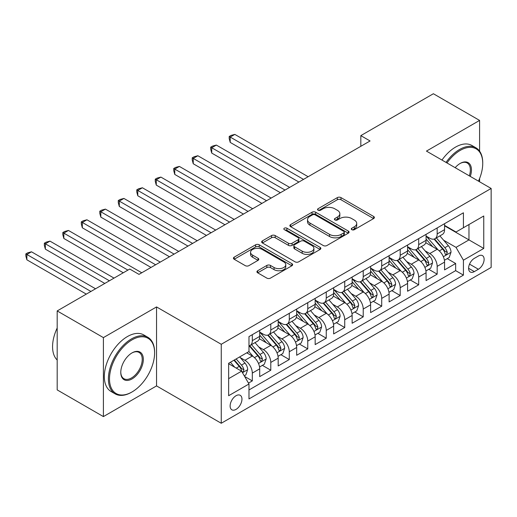 <?xml version="1.0" encoding="UTF-8"?>
<svg xmlns="http://www.w3.org/2000/svg" width="517" height="517" viewBox="0 0 517 517"><rect width="100%" height="100%" fill="white"/><g stroke="black" fill="none" stroke-linecap="round" stroke-linejoin="round"><path stroke-width="0.78" d="M351.818 229.684A1.797 1.034 0 0 0 354.358 229.684L373.636 218.555A2.566 1.48 0 0 0 374.386 217.508A2.566 1.48 0 0 0 373.636 216.461L340.974 197.604A2.566 1.48 0 0 0 337.342 197.604L318.065 208.732A1.797 1.034 0 0 0 317.541 209.469A1.797 1.034 0 0 0 318.065 210.199A1.797 1.034 0 0 0 320.605 210.199L323.099 208.758A8.214 4.743 0 0 1 334.712 208.758L337.433 210.335A8.214 4.743 0 0 1 339.837 213.683A8.214 4.743 0 0 1 337.433 217.037L334.938 218.478A1.797 1.034 0 0 0 334.415 219.208A1.797 1.034 0 0 0 334.938 219.945A1.797 1.034 0 0 0 337.478 219.945L339.973 218.504A8.214 4.743 0 0 1 351.586 218.504L354.313 220.074A8.214 4.743 0 0 1 356.717 223.428A8.214 4.743 0 0 1 354.313 226.782L351.818 228.223A1.797 1.034 0 0 0 351.289 228.953A1.797 1.034 0 0 0 351.818 229.684L351.818 228.223M236.036 409.386A8.369 4.827 120 0 0 241.504 402.019A8.369 4.827 120 0 0 240.224 395.311A8.369 4.827 120 0 0 236.036 395.725A8.369 4.827 120 0 0 230.576 403.098A8.369 4.827 120 0 0 231.855 409.807A8.369 4.827 120 0 0 236.036 409.386M257.686 270.727A2.566 1.48 0 0 0 256.936 271.774A2.566 1.48 0 0 0 257.686 272.821L266.85 278.114A2.566 1.48 0 0 0 270.475 278.114L291.892 265.751A2.566 1.48 0 0 0 292.641 264.704A2.566 1.48 0 0 0 291.892 263.657L259.23 244.799A2.566 1.48 0 0 0 255.598 244.799L234.188 257.162A2.566 1.48 0 0 0 233.438 258.209A2.566 1.48 0 0 0 234.188 259.256L245.258 265.648A2.566 1.48 0 0 0 248.884 265.648L258.048 260.355A2.566 1.48 0 0 0 258.797 259.308A2.566 1.48 0 0 0 258.048 258.261L252.561 255.094A6.863 3.962 0 0 1 250.551 252.29A6.863 3.962 0 0 1 254.784 248.625A6.863 3.962 0 0 1 262.268 249.485L283.768 261.899A6.863 3.962 0 0 1 285.778 264.704A6.863 3.962 0 0 1 281.545 268.368A6.863 3.962 0 0 1 274.062 267.509L270.475 265.434A2.566 1.48 0 0 0 266.85 265.434L257.686 270.727L257.686 272.821M156.548 306.93L103.4 337.614L57.187 310.93L57.187 389.908L103.4 416.592L156.548 385.908L221.25 423.261L221.25 344.283L156.548 306.93L156.548 385.908M479.595 151.171L479.595 120.416L426.447 151.1L491.15 188.459L221.25 344.283M479.595 120.416L433.382 93.739L360.821 135.628L360.821 146.298M57.187 310.93L129.741 269.04L138.989 274.378L370.062 140.967L360.821 135.628M323.28 245.53A2.566 1.48 0 0 0 326.912 245.53L348.322 233.167A2.566 1.48 0 0 0 349.072 232.12A2.566 1.48 0 0 0 348.322 231.073L315.661 212.216A2.566 1.48 0 0 0 312.029 212.216L290.619 224.578A2.566 1.48 0 0 0 289.869 225.625A2.566 1.48 0 0 0 290.619 226.672L323.28 245.53M285.08 230.078A1.797 1.034 0 0 1 286.903 230.33L286.903 228.191L320.107 247.365A2.566 1.48 0 0 1 320.857 248.412A2.566 1.48 0 0 1 320.107 249.459L298.697 261.822A2.566 1.48 0 0 1 295.065 261.822L262.403 242.964L262.403 240.87A2.566 1.48 0 0 0 261.654 241.917A2.566 1.48 0 0 0 262.403 242.964M262.403 240.87L271.567 235.578A2.566 1.48 0 0 1 275.193 235.578L288.441 243.229A2.566 1.48 0 0 0 292.073 243.229L298.147 239.72A2.566 1.48 0 0 0 298.904 238.673A2.566 1.48 0 0 0 298.147 237.62L284.356 229.658A1.797 1.034 0 0 1 283.833 228.928A1.797 1.034 0 0 1 284.945 227.971A1.797 1.034 0 0 1 286.903 228.191M248.47 383.11L252.309 380.893L244.638 376.466M240.269 357.615L244.909 360.291A10.456 6.036 60 0 1 252.309 373.1L259.702 368.834L259.702 376.622L270.792 370.217L262.384 365.364M258.758 346.939L263.399 349.621A10.456 6.036 60 0 1 270.792 362.43L278.185 358.158L278.185 365.952L289.281 359.548L280.867 354.688M277.241 336.27L281.888 338.945A10.456 6.036 60 0 1 289.281 351.754L296.674 347.489L296.674 355.276L307.764 348.872L299.356 344.018M295.73 325.594L300.371 328.276A10.456 6.036 60 0 1 307.764 341.084L315.163 336.813L315.163 344.606L326.253 338.202L317.839 333.342M314.213 314.924L318.86 317.6A10.456 6.036 60 0 1 326.253 330.408L333.646 326.143L333.646 333.93L344.736 327.526L336.328 322.673M332.702 304.248L337.342 306.93A10.456 6.036 60 0 1 344.736 319.739L352.135 315.467L352.135 323.261L363.225 316.856L354.811 311.997M351.192 293.578L355.832 296.254A10.456 6.036 60 0 1 363.225 309.063L370.618 304.797L370.618 312.585L381.714 306.18L373.3 301.327M369.674 282.902L374.314 285.584A10.456 6.036 60 0 1 381.714 298.393L389.107 294.121L389.107 301.915L400.197 295.511L391.789 290.651M388.164 272.233L392.804 274.908A10.456 6.036 60 0 1 400.197 287.717L407.59 283.445L407.59 291.239L418.686 284.835L410.272 279.981M406.646 261.557L411.286 264.239A10.456 6.036 60 0 1 418.686 277.047L426.079 272.776L426.079 280.569L437.169 274.165L437.169 266.371A10.456 6.036 -120 0 0 429.776 253.563L425.136 250.887M428.761 269.305L437.169 274.165M259.702 368.834A10.456 6.036 -120 0 0 252.309 356.026L246.764 352.82M278.185 358.158A10.456 6.036 -120 0 0 270.792 345.35L259.36 338.751M296.674 347.489A10.456 6.036 -120 0 0 289.281 334.68L277.849 328.075M315.163 336.813A10.456 6.036 -120 0 0 307.764 324.004L296.331 317.406M333.646 326.143A10.456 6.036 -120 0 0 326.253 313.334L314.821 306.73M352.135 315.467A10.456 6.036 -120 0 0 344.736 302.658L333.303 296.06M370.618 304.797A10.456 6.036 -120 0 0 363.225 291.989L351.793 285.384M389.107 294.121A10.456 6.036 -120 0 0 381.714 281.313L370.282 274.714M407.59 283.445A10.456 6.036 -120 0 0 400.197 270.643L388.765 264.038M426.079 272.776A10.456 6.036 -120 0 0 418.686 259.967L407.254 253.369M478.393 256.018L474.328 258.364A8.104 4.679 120 0 0 469.035 265.512A8.104 4.679 120 0 0 470.276 272A8.104 4.679 120 0 0 474.328 271.599L478.393 269.254A8.104 4.679 120 0 0 483.686 262.113A8.104 4.679 120 0 0 482.445 255.618A8.104 4.679 120 0 0 478.393 256.018M221.25 423.261L491.15 267.438L491.15 188.459M228.643 378.651L241.588 371.18L248.981 383.989L248.981 398.93L463.419 275.122L463.419 260.18L456.026 247.372L443.618 240.211M248.981 383.989L228.643 395.725L228.643 363.283L248.981 351.541L248.981 336.599L463.419 212.791L463.419 227.732L483.757 215.996L483.757 248.438L463.419 260.18M259.702 332.114L263.399 334.253A10.456 6.036 60 0 0 268.627 334.77L276.02 330.499A10.456 6.036 -120 0 0 278.185 325.71L278.185 319.739M278.185 321.445L281.888 323.577A10.456 6.036 60 0 0 287.116 324.094L294.509 319.829A10.456 6.036 -120 0 0 296.674 315.04L296.674 309.063M296.674 310.769L300.371 312.908A10.456 6.036 60 0 0 305.599 313.425L312.992 309.153A10.456 6.036 -120 0 0 315.163 304.364L315.163 298.387M315.163 300.099L318.86 302.232A10.456 6.036 60 0 0 324.088 302.749L331.481 298.483A10.456 6.036 -120 0 0 333.646 293.695L333.646 287.717M333.646 289.423L337.342 291.562A10.456 6.036 60 0 0 342.571 292.079L349.97 287.807A10.456 6.036 -120 0 0 352.135 283.019L352.135 277.041M352.135 278.753L355.832 280.886A10.456 6.036 60 0 0 361.06 281.403L368.453 277.138A10.456 6.036 -120 0 0 370.618 272.349L370.618 266.371M370.618 268.077L374.314 270.217A10.456 6.036 60 0 0 379.543 270.734L386.942 266.462A10.456 6.036 -120 0 0 389.107 261.673L389.107 255.695M389.107 257.408L392.804 259.54A10.456 6.036 60 0 0 398.032 260.057L405.425 255.792A10.456 6.036 -120 0 0 407.59 251.003L407.59 245.026M407.59 246.732L411.286 248.864A10.456 6.036 60 0 0 416.521 249.388L423.914 245.116A10.456 6.036 -120 0 0 426.079 240.327L426.079 234.35M248.981 389.967L455.658 270.643L455.658 263.489L444.562 269.893L444.562 262.1A10.456 6.036 -120 0 0 437.169 249.297L425.737 242.693M426.079 236.062L429.776 238.195A10.456 6.036 -120 0 0 435.004 238.712A10.456 6.036 -120 0 0 437.169 233.923L437.169 227.945M435.004 238.712L442.397 234.44A10.456 6.036 -120 0 0 444.562 229.658L444.562 223.68M252.309 334.68L252.309 340.658A10.456 6.036 60 0 1 250.144 345.44A10.456 6.036 60 0 1 248.981 345.867M250.144 345.44L257.537 341.175A10.456 6.036 -120 0 0 259.702 336.386L259.702 330.408M270.792 324.004L270.792 329.982A10.456 6.036 60 0 1 268.627 334.77M289.281 313.334L289.281 319.312A10.456 6.036 60 0 1 287.116 324.094M307.764 302.658L307.764 308.636A10.456 6.036 60 0 1 305.599 313.425M326.253 291.989L326.253 297.96A10.456 6.036 60 0 1 324.088 302.749M344.736 281.313L344.736 287.29A10.456 6.036 60 0 1 342.571 292.079M363.225 270.643L363.225 276.614A10.456 6.036 60 0 1 361.06 281.403M381.714 259.967L381.714 265.945A10.456 6.036 60 0 1 379.543 270.734M400.197 249.291L400.197 255.269A10.456 6.036 60 0 1 398.032 260.057M418.686 238.621L418.686 244.599A10.456 6.036 60 0 1 416.521 249.388M418.686 277.047L418.686 284.835M400.197 287.717L400.197 295.511M381.714 298.393L381.714 306.18M363.225 309.063L363.225 316.856M344.736 319.739L344.736 327.526M326.253 330.408L326.253 338.202M307.764 341.084L307.764 348.872M289.281 351.754L289.281 359.548M270.792 362.43L270.792 370.217M252.309 373.1L252.309 380.893M241.588 371.18L228.643 363.709M456.026 247.372L468.964 239.901L468.964 224.533L483.757 215.996M444.562 225.813L483.757 248.438M444.562 225.386L456.026 232.004L463.419 227.732M479.595 181.79L479.595 178.507M103.4 337.614L103.4 416.592M447.244 258.636L455.658 263.489M455.658 270.643L463.419 275.122M352.536 229.942L354.313 228.915A8.214 4.743 0 0 0 356.717 225.561L356.717 223.428M339.837 213.683L339.837 215.822A8.214 4.743 0 0 1 337.433 219.169L335.656 220.197M373.604 218.575L340.974 199.736A2.566 1.48 0 0 0 337.342 199.736L318.782 210.451M348.29 233.193L315.661 214.355A2.566 1.48 0 0 0 312.029 214.355L290.651 226.692M343.786 232.857A1.797 1.034 0 0 0 344.309 232.12A1.797 1.034 0 0 0 343.786 231.39L315.118 214.839A1.797 1.034 0 0 0 312.578 214.839L309.942 216.358A8.214 4.743 0 0 0 307.537 219.706A8.214 4.743 0 0 0 309.942 223.06L329.542 234.375A8.214 4.743 0 0 0 341.155 234.375L343.786 232.857L343.786 234.989A1.797 1.034 0 0 0 344.309 234.259L344.309 232.12M307.537 219.706L307.537 221.845A8.214 4.743 0 0 0 309.942 225.192L309.942 223.06M343.786 234.989L341.155 236.508A8.214 4.743 0 0 1 329.542 236.508L309.942 225.192M262.436 242.984L271.567 237.717L271.567 235.578M298.904 238.673L298.904 240.806A2.566 1.48 0 0 1 298.147 241.853L292.073 245.362A2.566 1.48 0 0 1 288.441 245.362L275.193 237.717A2.566 1.48 0 0 0 271.567 237.717M286.903 230.33L320.075 249.478M302.187 251.165A6.863 3.962 0 0 0 309.67 252.025A6.863 3.962 0 0 0 313.903 248.36A6.863 3.962 0 0 0 311.893 245.556L304.319 241.187A2.566 1.48 0 0 0 300.687 241.187L294.612 244.696A2.566 1.48 0 0 0 293.863 245.743A2.566 1.48 0 0 0 294.612 246.79L302.187 251.165L302.187 253.298A6.863 3.962 0 0 0 309.67 254.157A6.863 3.962 0 0 0 313.903 250.493L313.903 248.36M293.863 245.743L293.863 247.876A2.566 1.48 0 0 0 294.612 248.923L294.612 246.79M302.187 253.298L294.612 248.923M285.778 264.704L285.778 266.837A6.863 3.962 0 0 1 281.545 270.501A6.863 3.962 0 0 1 274.062 269.641L270.475 267.573A2.566 1.48 0 0 0 266.85 267.573L257.718 272.84M250.551 252.29L250.551 254.422A6.863 3.962 0 0 0 252.561 257.227L252.561 255.094M258.015 260.374L252.561 257.227M291.853 265.77L259.23 246.932A2.566 1.48 0 0 0 255.598 246.932L234.22 259.275M444.407 260.271L449.189 257.511L451.031 252.173A6.928 4 -120 0 0 448.336 245.672L439.889 235.894M438.196 249.97L428.179 238.376A20.001 11.548 -120 0 0 426.079 236.172M432.703 246.719L427.1 240.231A16.602 9.584 -120 0 0 426.079 239.112M308.132 176.717L234.834 134.401L230.214 137.07L230.214 142.408L298.891 182.055M434.06 239.087L442.604 248.981A6.928 4 60 0 1 445.072 253.75L445.576 254.571L446.514 254.442L447.295 252.47A6.928 4 -120 0 0 444.827 247.701L436.38 237.917M434.564 238.925L443.748 249.556A3.529 2.036 60 0 1 444.633 250.932L447.295 252.47M230.214 142.408L229.199 138.614L229.199 136.482L303.511 179.386M229.199 136.482L231.047 135.415L234.834 134.401M478.471 181.137A31.892 18.412 120 0 0 482.736 163.43A31.892 18.412 120 0 0 460.188 150.408A31.892 18.412 120 0 0 446.985 162.958M446.035 162.409A32.681 18.87 -60 0 1 459.632 149.452A32.681 18.87 -60 0 1 475.97 147.83A32.681 18.87 -60 0 1 482.736 162.79L482.736 163.43M455.167 167.682A15.949 9.209 -60 0 1 460.188 163.43L460.188 163.43A15.949 9.209 -60 0 1 470.283 176.413M441.964 160.063A32.681 18.87 -60 0 1 455.561 147.099A32.681 18.87 -60 0 1 471.905 145.484L475.97 147.83M469.313 175.851A15.161 8.757 120 0 0 467.213 162.997A15.161 8.757 120 0 0 459.904 163.598M131.499 392.261L132.055 391.938A31.892 18.412 120 0 0 154.609 352.878A31.892 18.412 120 0 0 132.055 339.856A31.892 18.412 120 0 0 109.501 378.916A31.892 18.412 120 0 0 132.055 391.938L131.499 392.261A32.681 18.87 -60 0 1 115.162 393.876A32.681 18.87 -60 0 1 110.153 367.69A32.681 18.87 -60 0 1 131.499 338.893A32.681 18.87 -60 0 1 147.836 337.278A32.681 18.87 -60 0 1 154.609 352.232L154.609 352.878M132.055 378.916A15.949 9.209 -60 0 1 120.778 372.408A15.949 9.209 -60 0 1 132.055 352.878L132.055 352.878A15.949 9.209 -60 0 1 143.332 359.386A15.949 9.209 -60 0 1 132.055 378.916M120.778 372.078A15.161 8.757 120 0 0 123.918 378.709A15.161 8.757 120 0 0 131.499 377.959A15.161 8.757 120 0 0 141.406 364.595A15.161 8.757 120 0 0 139.079 352.445A15.161 8.757 120 0 0 131.77 353.04M115.162 393.876L111.09 391.531A32.681 18.87 -60 0 1 106.082 365.345A32.681 18.87 -60 0 1 127.434 336.548A32.681 18.87 -60 0 1 143.771 334.926L147.836 337.278M57.187 360.026A32.681 18.87 -60 0 1 57.187 328.011M425.924 270.947L430.7 268.187L432.548 262.849A6.928 4 -120 0 0 429.847 256.342L421.4 246.564M419.714 260.646L409.697 249.045A20.001 11.548 -120 0 0 407.59 246.848M414.22 257.388L408.617 250.9A16.602 9.584 -120 0 0 407.59 249.789M289.649 187.393L216.352 145.07L211.731 147.739L211.731 153.077L280.408 192.725M415.578 249.763L424.121 259.65A6.928 4 60 0 1 426.59 264.426L427.094 265.247L428.031 265.118L428.806 263.147A6.928 4 -120 0 0 426.338 258.371L417.891 248.593M416.075 249.601L425.258 260.225A3.529 2.036 60 0 1 426.15 261.608L428.806 263.147M211.731 153.077L210.71 149.29L210.71 147.158L285.029 190.062M210.71 147.158L212.565 146.085L216.352 145.07M407.435 281.616L412.211 278.857L414.059 273.519A6.928 4 -120 0 0 411.364 267.018L402.917 257.24M401.224 271.315L391.207 259.721A20.001 11.548 -120 0 0 389.107 257.518M395.731 268.065L390.128 261.576A16.602 9.584 -120 0 0 389.107 260.458M271.16 198.063L197.862 155.746L193.242 158.415L193.242 163.753L261.919 203.401M397.088 260.432L405.632 270.326A6.928 4 60 0 1 408.1 275.096L408.604 275.916L409.542 275.787L410.324 273.816A6.928 4 -120 0 0 407.848 269.047L399.402 259.263M397.592 260.271L406.769 270.902A3.529 2.036 60 0 1 407.661 272.285L410.324 273.816M193.242 163.753L192.227 159.96L192.227 157.827L266.539 200.732M192.227 157.827L194.075 156.761L197.862 155.746M388.952 292.292L393.728 289.533L395.576 284.195A6.928 4 -120 0 0 392.875 277.687L384.428 267.909M382.742 281.991L372.725 270.391A20.001 11.548 -120 0 0 370.618 268.194M377.242 278.734L371.639 272.246A16.602 9.584 -120 0 0 370.618 271.134M252.677 208.739L179.38 166.422L174.759 169.085L174.759 174.423L243.436 214.077M378.606 271.108L387.149 280.996A6.928 4 60 0 1 389.618 285.772L390.122 286.592L391.059 286.463L391.834 284.492A6.928 4 -120 0 0 389.366 279.716L380.919 269.939M379.103 270.947L388.286 281.571A3.529 2.036 60 0 1 389.172 282.954L391.834 284.492M174.759 174.423L173.738 170.636L173.738 168.503L248.057 211.408M173.738 168.503L175.586 167.43L179.38 166.422M370.463 302.962L375.239 300.203L377.087 294.871A6.928 4 -120 0 0 374.392 288.363L365.946 278.585M364.252 292.661L354.235 281.067A20.001 11.548 -120 0 0 352.135 278.863M358.759 289.41L353.156 282.922A16.602 9.584 -120 0 0 352.135 281.804M234.188 219.408L160.89 177.092L156.27 179.761L156.27 185.099L224.947 224.746M360.116 281.778L368.66 291.672A6.928 4 60 0 1 371.128 296.441L371.633 297.269L372.57 297.133L373.352 295.162A6.928 4 -120 0 0 370.876 290.392L362.43 280.615M360.62 281.616L369.797 292.247A3.529 2.036 60 0 1 370.689 293.63L373.352 295.162M156.27 185.099L155.255 181.305L155.255 179.173L229.567 222.077M155.255 179.173L157.103 178.107L160.89 177.092M351.98 313.638L356.756 310.879L358.604 305.541A6.928 4 -120 0 0 355.903 299.033L347.456 289.255M345.763 303.337L335.746 291.737A20.001 11.548 -120 0 0 333.646 289.539M340.27 300.08L334.667 293.591A16.602 9.584 -120 0 0 333.646 292.48M215.705 230.084L142.408 187.768L137.787 190.43L137.787 195.769L206.457 235.422M341.634 292.454L350.177 302.342A6.928 4 60 0 1 352.646 307.117L353.15 307.938L354.087 307.809L354.862 305.838A6.928 4 -120 0 0 352.394 301.062L343.947 291.284M342.131 292.292L351.314 302.917A3.529 2.036 60 0 1 352.2 304.3L354.862 305.838M137.787 195.769L136.766 191.981L136.766 189.849L211.085 232.753M136.766 189.849L138.614 188.776L142.408 187.768M333.491 324.308L338.267 321.548L340.115 316.217A6.928 4 -120 0 0 337.42 309.709L328.974 299.931M327.28 314.006L317.264 302.413A20.001 11.548 -120 0 0 315.163 300.209M321.787 310.756L316.184 304.267A16.602 9.584 -120 0 0 315.163 303.149M197.216 240.754L123.918 198.438L119.298 201.107L119.298 206.445L187.975 246.092M323.144 303.124L331.688 313.018A6.928 4 60 0 1 334.156 317.787L334.661 318.614L335.598 318.478L336.373 316.507A6.928 4 -120 0 0 333.904 311.738L325.458 301.96M323.648 302.962L332.825 313.593A3.529 2.036 60 0 1 333.717 314.976L336.373 316.507M119.298 206.445L118.283 202.651L118.283 200.518L192.595 243.423M118.283 200.518L120.131 199.452L123.918 198.438M315.008 334.984L319.784 332.224L321.632 326.886A6.928 4 -120 0 0 318.931 320.385L310.484 310.601M308.791 324.682L298.774 313.082A20.001 11.548 -120 0 0 296.674 310.885M303.298 321.425L297.695 314.937A16.602 9.584 -120 0 0 296.674 313.825M178.733 251.43L105.436 209.114L100.815 211.783L100.815 217.114L169.486 256.768M304.655 313.8L313.199 323.687A6.928 4 60 0 1 315.674 328.463L316.178 329.284L317.108 329.155L317.89 327.183A6.928 4 -120 0 0 315.422 322.408L306.975 312.63M305.159 313.638L314.342 324.269A3.529 2.036 60 0 1 315.228 325.645L317.89 327.183M100.815 217.114L99.794 213.327L99.794 211.195L174.106 254.099M99.794 211.195L101.642 210.128L105.436 209.114M296.519 345.653L301.295 342.894L303.143 337.562A6.928 4 -120 0 0 300.448 331.054L292.002 321.277M290.308 335.352L280.292 323.758A20.001 11.548 -120 0 0 278.185 321.561M284.815 332.101L279.212 325.613A16.602 9.584 -120 0 0 278.185 324.495M160.244 262.1L86.946 219.783L82.326 222.452L82.326 227.79L151.003 267.438M286.172 324.469L294.716 334.363A6.928 4 60 0 1 297.185 339.139L297.689 339.96L298.626 339.824L299.401 337.853A6.928 4 -120 0 0 296.932 333.084L288.486 323.306M286.677 324.308L295.853 334.938A3.529 2.036 60 0 1 296.745 336.321L299.401 337.853M82.326 227.79L81.311 224.003L81.311 221.864L155.623 264.769M81.311 221.864L83.159 220.798L86.946 219.783M278.03 356.329L282.812 353.57L284.66 348.232A6.928 4 -120 0 0 281.959 341.731L273.512 331.946M271.819 346.028L261.802 334.428A20.001 11.548 -120 0 0 259.702 332.231M266.326 342.771L260.723 336.289A16.602 9.584 -120 0 0 259.702 335.171M141.761 272.776L68.464 230.459L63.837 233.128L63.837 238.46L123.272 272.776M267.683 335.145L276.227 345.039A6.928 4 60 0 1 278.702 349.809L279.206 350.629L280.136 350.5L280.918 348.529A6.928 4 -120 0 0 278.45 343.753L270.003 333.976M268.187 334.984L277.37 345.614A3.529 2.036 60 0 1 278.256 346.991L280.918 348.529M63.837 238.46L62.822 234.673L62.822 232.54L127.893 270.107M62.822 232.54L64.67 231.474L68.464 230.459M259.547 366.999L264.323 364.239L266.171 358.908A6.928 4 -120 0 0 263.476 352.4L255.03 342.622M253.336 356.698L248.91 351.579M247.843 353.447L247.12 352.613M114.031 278.114L49.975 241.129L45.354 243.798L45.354 249.136L104.783 283.445M249.2 345.815L257.744 355.709A6.928 4 60 0 1 260.213 360.485L260.717 361.305L261.654 361.17L262.429 359.199A6.928 4 -120 0 0 259.961 354.429L251.514 344.652M249.705 345.653L258.881 356.284A3.529 2.036 60 0 1 259.773 357.667L262.429 359.199M45.354 249.136L44.339 245.349L44.339 243.21L109.41 280.783M44.339 243.21L46.187 242.143L49.975 241.129M244.263 375.82L245.84 374.915L247.682 369.577A6.928 4 -120 0 0 244.987 363.076L239.668 356.917M234.705 367.206L230.427 362.255M229.354 364.117L228.643 363.296M95.542 288.783L31.485 251.805L26.865 254.474L26.865 259.805L86.3 294.121M233.936 360.226L239.255 366.385A6.928 4 60 0 1 241.723 371.154L242.227 371.975L243.164 371.846L243.946 369.875A6.928 4 -120 0 0 241.471 365.099L236.159 358.947M234.369 359.981L240.392 366.96A3.529 2.036 60 0 1 241.284 368.337L243.946 369.875M26.865 259.805L25.85 256.018L25.85 253.886L90.921 291.452M25.85 253.886L27.698 252.819L31.485 251.805M244.909 360.291L252.309 356.026M263.399 349.621L270.792 345.35M281.888 338.945L289.281 334.68M300.371 328.276L307.764 324.004M318.86 317.6L326.253 313.334M337.342 306.93L344.736 302.658M355.832 296.254L363.225 291.989M374.314 285.584L381.714 281.313M392.804 274.908L400.197 270.643M411.286 264.239L418.686 259.967M429.776 253.563L437.169 249.297M437.169 233.923L444.562 229.658M252.309 340.658L259.702 336.386M270.792 329.982L278.185 325.71M289.281 319.312L296.674 315.04M307.764 308.636L315.163 304.364M326.253 297.96L333.646 293.695M344.736 287.29L352.135 283.019M363.225 276.614L370.618 272.349M381.714 265.945L389.107 261.673M400.197 255.269L407.59 251.003M418.686 244.599L426.079 240.327M437.169 266.371L444.562 262.1M469.526 264.135L478.393 269.254M468.596 268.291L474.328 271.599M354.313 228.915L354.313 226.782M334.938 219.945L334.938 218.478M337.433 219.169L337.433 217.037M318.065 210.199L318.065 208.732M337.342 199.736L337.342 197.604M340.974 199.736L340.974 197.604M373.636 218.555L373.636 216.461M290.619 226.672L290.619 224.578M312.029 214.355L312.029 212.216M315.661 214.355L315.661 212.216M348.322 233.167L348.322 231.073M329.542 236.508L329.542 234.375M341.155 236.508L341.155 234.375M275.193 237.717L275.193 235.578M288.441 245.362L288.441 243.229M292.073 245.362L292.073 243.229M298.147 241.853L298.147 239.72M320.107 249.459L320.107 247.365M266.85 267.573L266.85 265.434M270.475 267.573L270.475 265.434M274.062 269.641L274.062 267.509M258.048 260.355L258.048 258.261M234.188 259.256L234.188 257.162M255.598 246.932L255.598 244.799M259.23 246.932L259.23 244.799M291.892 265.751L291.892 263.657M443.353 256.716L450.986 252.309M428.179 238.376L429.129 237.826M444.827 247.701L448.336 245.672M439.301 250.887L442.604 248.981M424.864 267.392L432.503 262.985M409.697 249.045L410.647 248.496M426.338 258.371L429.847 256.342M420.812 261.563L424.121 259.65M406.381 278.062L414.014 273.655M391.207 259.721L392.157 259.172M407.848 269.047L411.364 267.018M402.329 272.233L405.632 270.326M387.892 288.738L395.531 284.331M372.725 270.391L373.675 269.842M389.366 279.716L392.875 277.687M383.84 282.909L387.149 280.996M369.409 299.408L377.042 295M354.235 281.067L355.185 280.518M370.876 290.392L374.392 288.363M365.357 293.578L368.66 291.672M350.92 310.084L358.559 305.676M335.746 291.737L336.703 291.187M352.394 301.062L355.903 299.033M346.868 304.255L350.177 302.342M332.437 320.753L340.07 316.346M317.264 302.413L318.213 301.863M333.904 311.738L337.42 309.709M328.385 314.924L331.688 313.018M313.948 331.429L321.587 327.022M298.774 313.082L299.731 312.533M315.422 322.408L318.931 320.385M309.896 325.6L313.199 323.687M295.459 342.105L303.098 337.691M280.292 323.758L281.242 323.209M296.932 333.084L300.448 331.054M291.414 336.27L294.716 334.363M276.976 352.775L284.615 348.368M261.802 334.428L262.759 333.879M278.45 343.753L281.959 341.731M272.924 346.946L276.227 345.039M258.487 363.451L266.126 359.037M259.961 354.429L263.476 352.4M254.435 357.615L257.744 355.709M242.46 372.699L247.637 369.713M241.471 365.099L244.987 363.076M236.263 368.11L239.255 366.385"/></g></svg>
